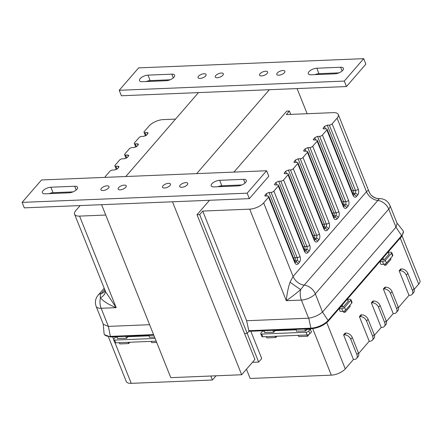 <?xml version="1.0" encoding="UTF-8"?>
<svg xmlns="http://www.w3.org/2000/svg" width="442" height="442" viewBox="0 0 442 442"><rect width="100%" height="100%" fill="white"/><g stroke="black" fill="none" stroke-linecap="round" stroke-linejoin="round"><path stroke-width="0.66" d="M173.933 77.245A6.066 2.591 158.2 0 1 166.131 80.737L142.274 81.709A6.066 2.591 158.2 0 1 139.495 80.676A6.066 2.591 158.2 0 1 141.86 77.206A6.066 2.591 158.2 0 1 147.976 75.134L171.833 74.157A6.066 2.591 158.2 0 1 174.612 75.195A6.066 2.591 158.2 0 1 173.933 77.245M277.294 73.013A4.343 1.851 158.2 0 1 281.56 70.703A4.343 1.851 158.2 0 1 284.869 71.256A4.343 1.851 158.2 0 1 284.383 72.72A4.343 1.851 158.2 0 1 280.123 75.029A4.343 1.851 158.2 0 1 276.808 74.477A4.343 1.851 158.2 0 1 277.294 73.013M198.524 76.239A4.343 1.851 158.2 0 1 202.784 73.925A4.343 1.851 158.2 0 1 206.099 74.483A4.343 1.851 158.2 0 1 205.613 75.947A4.343 1.851 158.2 0 1 201.348 78.256A4.343 1.851 158.2 0 1 198.038 77.704A4.343 1.851 158.2 0 1 198.524 76.239M342.732 70.333A6.066 2.591 158.2 0 1 334.937 73.825L311.08 74.797A6.066 2.591 158.2 0 1 308.295 73.764A6.066 2.591 158.2 0 1 310.66 70.295A6.066 2.591 158.2 0 1 316.776 68.223L340.633 67.245A6.066 2.591 158.2 0 1 343.412 68.283A6.066 2.591 158.2 0 1 342.732 70.333M260.062 73.72A4.343 1.851 158.2 0 1 264.327 71.405A4.343 1.851 158.2 0 1 267.637 71.958A4.343 1.851 158.2 0 1 267.15 73.427A4.343 1.851 158.2 0 1 262.891 75.737A4.343 1.851 158.2 0 1 259.576 75.184A4.343 1.851 158.2 0 1 260.062 73.72M215.757 75.532A4.343 1.851 158.2 0 1 220.022 73.223A4.343 1.851 158.2 0 1 223.332 73.775A4.343 1.851 158.2 0 1 222.845 75.239A4.343 1.851 158.2 0 1 218.586 77.554A4.343 1.851 158.2 0 1 215.271 76.996A4.343 1.851 158.2 0 1 215.757 75.532M170.104 79.787L150.158 80.604A6.066 2.591 -21.8 0 0 146.192 81.549M338.904 72.875L318.964 73.692A6.066 2.591 -21.8 0 0 314.991 74.637M365.888 64.129L346.462 86.549L121.395 95.765L119.207 90.295L344.279 81.079L363.7 58.664L365.888 64.129M346.462 86.549L344.279 81.079M363.7 58.664L138.633 67.88L119.207 90.295M237.824 185.916A6.066 2.591 -21.8 0 0 245.625 182.424A6.066 2.591 -21.8 0 0 246.304 180.375A6.066 2.591 -21.8 0 0 243.52 179.341L219.663 180.314A6.066 2.591 -21.8 0 0 213.547 182.386A6.066 2.591 -21.8 0 0 211.188 185.855A6.066 2.591 -21.8 0 0 213.967 186.894L237.824 185.916M187.275 184.811A4.343 1.851 -21.8 0 0 187.762 183.347A4.343 1.851 -21.8 0 0 184.452 182.795A4.343 1.851 -21.8 0 0 180.187 185.104A4.343 1.851 -21.8 0 0 179.701 186.568A4.343 1.851 -21.8 0 0 183.016 187.126A4.343 1.851 -21.8 0 0 187.275 184.811M108.5 188.038A4.343 1.851 -21.8 0 0 108.986 186.574A4.343 1.851 -21.8 0 0 105.677 186.021A4.343 1.851 -21.8 0 0 101.411 188.331A4.343 1.851 -21.8 0 0 100.925 189.795A4.343 1.851 -21.8 0 0 104.24 190.347A4.343 1.851 -21.8 0 0 108.5 188.038M69.024 192.828A6.066 2.591 -21.8 0 0 76.825 189.336A6.066 2.591 -21.8 0 0 77.505 187.286A6.066 2.591 -21.8 0 0 74.72 186.253L50.863 187.226A6.066 2.591 -21.8 0 0 44.747 189.298A6.066 2.591 -21.8 0 0 42.382 192.767A6.066 2.591 -21.8 0 0 45.167 193.806L69.024 192.828M170.043 185.518A4.343 1.851 -21.8 0 0 170.529 184.054A4.343 1.851 -21.8 0 0 167.214 183.496A4.343 1.851 -21.8 0 0 162.954 185.811A4.343 1.851 -21.8 0 0 162.468 187.275A4.343 1.851 -21.8 0 0 165.778 187.828A4.343 1.851 -21.8 0 0 170.043 185.518M125.738 187.331A4.343 1.851 -21.8 0 0 126.224 185.867A4.343 1.851 -21.8 0 0 122.909 185.314A4.343 1.851 -21.8 0 0 118.649 187.623A4.343 1.851 -21.8 0 0 118.163 189.093A4.343 1.851 -21.8 0 0 121.473 189.646A4.343 1.851 -21.8 0 0 125.738 187.331M41.52 179.971L266.592 170.756L247.166 193.171L22.1 202.386L41.52 179.971M241.796 184.966L221.851 185.784A6.066 2.591 -21.8 0 0 217.884 186.734M266.592 170.756L268.775 176.22L249.354 198.64L247.166 193.171M22.1 202.386L24.288 207.856L249.354 198.64M72.991 191.878L53.051 192.695A6.066 2.591 -21.8 0 0 49.084 193.646M269.371 89.704L196.679 173.618M101.599 204.69L170.778 377.65L241.663 374.75L172.485 201.79M241.663 374.75L254.918 359.451L244.531 333.483L247.188 333.373L258.669 362.075L252.421 362.329M307.14 113.716L297.085 88.571M125.788 176.518L198.486 92.605M250.807 331.24L261.73 358.545L258.669 362.075M246.454 369.219L250.155 378.468L331.318 375.147A10.851 4.635 -21.8 0 0 345.279 368.899L353.434 359.484L343.594 334.881L345.125 333.113L345.937 333.08A5.514 3.84 40.9 0 1 352.291 337.528L358.429 352.871A5.514 3.84 40.9 0 1 358.097 356.666L356.567 358.429A5.514 3.84 -139.1 0 0 356.898 354.639L358.429 352.871M306.201 329.406L310.345 329.235L308.814 330.997A2.171 0.928 158.2 0 1 306.024 332.251L261.719 334.064A2.171 0.928 158.2 0 1 260.725 333.693A2.171 0.928 158.2 0 1 260.968 332.959L262.498 331.196L264.183 331.124M274.305 330.71L296.085 329.82M260.725 333.693L261.819 336.428A2.171 0.928 158.2 0 0 262.813 336.798L307.118 334.981A2.171 0.928 158.2 0 0 309.908 333.732L311.439 331.97L310.345 329.235M388.142 252.272L390.7 252.167A2.171 0.928 158.2 0 1 391.7 252.537L392.794 255.266A2.171 0.928 158.2 0 1 392.551 256.001L386.43 263.062A2.171 0.928 158.2 0 1 383.639 264.31L380.982 264.421L379.888 261.686L381.833 259.443M380.076 305.461L378.545 307.223A5.514 3.84 -139.1 0 0 372.192 302.781L371.374 302.814L372.904 301.046L373.722 301.013A5.514 3.84 40.9 0 1 380.076 305.461L386.209 320.804A5.514 3.84 40.9 0 1 385.877 324.599L384.347 326.362A5.514 3.84 -139.1 0 0 384.684 322.566L386.209 320.804M386.418 321.417L393.198 313.588L383.358 288.985L384.883 287.217L385.7 287.184A5.514 3.84 40.9 0 1 392.054 291.632L398.192 306.975A5.514 3.84 40.9 0 1 397.855 310.77L396.325 312.533A5.514 3.84 -139.1 0 0 396.662 308.743L398.192 306.975M398.397 307.588L408.999 295.344L399.159 270.742L400.69 268.979L401.502 268.946A5.514 3.84 40.9 0 1 407.856 273.388L413.994 288.737A5.514 3.84 40.9 0 1 413.657 292.527L412.132 294.295A5.514 3.84 -139.1 0 0 412.463 290.499L413.994 288.737M414.198 289.344L418.684 284.167A10.851 4.635 -21.8 0 0 419.9 280.499L402.082 235.951M358.633 353.484L369.236 341.241L359.396 316.638L360.926 314.875L361.744 314.842A5.514 3.84 40.9 0 1 368.092 319.284L374.23 334.633A5.514 3.84 40.9 0 1 373.899 338.423L372.368 340.191A5.514 3.84 -139.1 0 0 372.7 336.395L374.23 334.633M374.435 335.24L381.219 327.417L371.374 302.814M347.362 299.339L349.92 299.234A2.171 0.928 158.2 0 1 350.92 299.61L352.009 302.339A2.171 0.928 158.2 0 1 351.766 303.074L345.65 310.135A2.171 0.928 158.2 0 1 342.859 311.383L340.202 311.494L339.108 308.759L341.053 306.516M396.065 227.105L397.093 223.298L389.949 205.436A10.851 4.635 158.2 0 1 388.733 209.105L395.977 227.216L401.927 236.127L328.34 321.074C323.876 325.5 318.146 328.069 311.14 328.771L248.973 331.318L247.188 333.373L248.973 331.318L246.603 320.732L202.74 211.066L199.685 214.597L197.022 214.707L244.531 333.483L247.188 333.373L199.685 214.597M356.567 358.429A5.514 3.84 -139.1 0 1 354.252 359.451L353.434 359.484M412.132 294.295A5.514 3.84 -139.1 0 1 409.811 295.311L408.999 295.344M396.325 312.533A5.514 3.84 -139.1 0 1 394.01 313.555L393.198 313.588M384.347 326.362A5.514 3.84 -139.1 0 1 382.032 327.384L381.219 327.417M372.368 340.191A5.514 3.84 -139.1 0 1 370.053 341.207L369.236 341.241M352.291 337.528L350.76 339.29L356.898 354.639M350.76 339.29A5.514 3.84 -139.1 0 0 344.412 334.848L343.594 334.881M368.092 319.284L366.567 321.052L372.7 336.395M366.567 321.052A5.514 3.84 -139.1 0 0 360.213 316.605L359.396 316.638M407.856 273.388L406.325 275.156L412.463 290.499M406.325 275.156A5.514 3.84 -139.1 0 0 399.971 270.708L399.159 270.742M392.054 291.632L390.524 293.394L396.662 308.743M390.524 293.394A5.514 3.84 -139.1 0 0 384.17 288.952L383.358 288.985M378.545 307.223L384.684 322.566M391.7 252.537A2.171 0.928 158.2 0 1 391.457 253.266L385.341 260.327A2.171 0.928 158.2 0 1 382.545 261.581L379.888 261.686M388.866 253.835L389.347 253.818L384.059 259.918L382.242 259.78M350.92 299.61A2.171 0.928 158.2 0 1 350.677 300.339L344.556 307.4A2.171 0.928 158.2 0 1 341.765 308.649L339.108 308.759M348.092 300.908L348.561 300.892L343.274 306.991L341.462 306.853M274.311 330.892L274.902 330.865L273.697 332.257L264.653 332.467M306.212 329.583L306.803 329.561L305.593 330.953L296.554 331.163M401.927 236.127L403.424 231.608L403.187 231.006A13.376 5.707 -21.8 0 0 402.817 230.376L396.982 223.022M290.742 114.39L289.399 111.036L286.344 114.566L333.307 112.644A10.851 4.635 158.2 0 1 338.285 114.5A10.851 4.635 158.2 0 1 337.069 118.163L332.135 123.859A2.171 0.928 158.2 0 1 329.345 125.108L355.456 190.397A2.171 0.928 -21.8 0 0 358.252 189.148L332.135 123.859M289.399 111.036L286.742 111.146L233.945 172.093M222.088 185.773L221.381 186.59M209.53 200.27L197.022 214.707M267.178 196.126L266.206 193.695L264.764 195.812L267.841 196.099A2.171 0.928 158.2 0 1 268.835 196.469A2.171 0.928 158.2 0 1 268.592 197.204L263.664 202.895A10.851 4.635 158.2 0 1 249.702 209.143L202.74 211.066M266.206 193.695L268.996 192.447L271.079 192.364L297.19 257.653A2.171 0.928 -21.8 0 0 299.985 256.399L273.869 191.115A2.171 0.928 158.2 0 1 271.079 192.364M276.885 184.916L275.918 182.485L274.476 184.607L275.471 184.977L277.554 184.889A2.171 0.928 158.2 0 1 278.548 185.259A2.171 0.928 158.2 0 1 278.305 185.994L273.869 191.115M275.918 182.485L278.709 181.237L280.792 181.154L306.903 246.443A2.171 0.928 -21.8 0 0 309.693 245.194L283.582 179.905A2.171 0.928 158.2 0 1 280.792 181.154M286.598 173.706L285.626 171.281L284.184 173.397L285.184 173.767L287.261 173.678A2.171 0.928 158.2 0 1 288.261 174.049A2.171 0.928 158.2 0 1 288.018 174.783L283.582 179.905M285.626 171.281L288.416 170.032L290.499 169.943L316.616 235.232A2.171 0.928 -21.8 0 0 319.406 233.984L293.295 168.695A2.171 0.928 158.2 0 1 290.499 169.943M296.311 162.496L295.339 160.07L293.897 162.186L296.974 162.474A2.171 0.928 158.2 0 1 297.969 162.844A2.171 0.928 158.2 0 1 297.726 163.573L293.295 168.695M295.339 160.07L298.129 158.822L300.212 158.733L326.323 224.022A2.171 0.928 -21.8 0 0 329.119 222.774L303.002 157.485A2.171 0.928 158.2 0 1 300.212 158.733M306.019 151.291L305.046 148.86L303.61 150.976L306.687 151.263A2.171 0.928 158.2 0 1 307.682 151.634A2.171 0.928 158.2 0 1 307.439 152.368L303.002 157.485M305.046 148.86L307.842 147.611L309.925 147.523L336.036 212.812A2.171 0.928 -21.8 0 0 338.826 211.563L312.715 146.274A2.171 0.928 158.2 0 1 309.925 147.523M315.732 140.081L314.759 137.65L313.317 139.766L316.395 140.053A2.171 0.928 158.2 0 1 317.395 140.423A2.171 0.928 158.2 0 1 317.152 141.158L312.715 146.274M314.759 137.65L317.549 136.401L319.632 136.318L345.749 201.607A2.171 0.928 -21.8 0 0 348.539 200.353L322.428 135.07A2.171 0.928 158.2 0 1 319.632 136.318M325.445 128.871L324.472 126.44L323.03 128.556L324.025 128.931L326.108 128.843A2.171 0.928 158.2 0 1 327.102 129.213A2.171 0.928 158.2 0 1 326.859 129.948L322.428 135.07M324.472 126.44L327.262 125.191L329.345 125.108M249.702 209.143L286.322 300.698C286.869 294.096 288.339 287.14 290.062 282.145L293.074 276.438A10.851 7.564 -139.1 0 0 304.201 285.134L300.676 289.571C296.715 292.996 291.317 297.212 286.322 300.698L301.367 300.079L308.61 318.19L246.603 320.732M308.61 318.19L308.77 318.185C314.185 317.257 318.748 315.212 322.478 312.052L315.328 293.836A10.851 4.635 158.2 0 1 301.367 300.079A10.851 6.254 -92.3 0 1 300.676 289.571A10.851 0.586 35.3 0 1 290.062 282.145M308.77 318.185L310.897 328.168L248.73 330.715M337.069 118.163L366.479 191.706C367.562 190.53 368.352 190.358 368.855 191.193L338.285 114.5M369.285 192.01C370.7 197.022 378.269 199.237 378.982 198.629L379.463 198.618A10.851 10.763 90.5 0 1 378.982 198.629L378.982 198.629A10.851 10.763 90.5 0 1 368.855 191.193M389.949 205.436C387.894 200.961 384.396 198.69 379.463 198.618L304.201 285.134A10.851 7.564 -139.1 0 1 315.328 293.836L388.733 209.105A10.851 7.564 -139.1 0 0 377.606 200.403A10.851 7.564 -139.1 0 1 366.479 191.706L293.074 276.438L263.664 202.895M311.14 328.771L310.897 328.168A13.376 5.707 -21.8 0 0 328.097 320.472L322.478 312.052M395.977 227.216L322.572 311.947M328.34 321.074L328.097 320.472L401.69 235.525A13.376 5.707 -21.8 0 0 403.187 231.006M274.493 331.34L274.261 330.76L274.692 330.262M266.261 336.655L266.913 337.898L275.775 337.533L276.593 336.589L276.454 336.24M275.123 336.29L275.775 337.533M272.896 330.334L273.57 332.262M264.034 330.699L264.708 332.627M306.394 330.03L306.162 329.45L306.593 328.958M298.162 335.351L298.814 336.589L307.676 336.229L308.494 335.285L308.278 334.743M307.024 334.986L307.676 336.229M304.798 329.03L305.472 330.959M295.936 329.395L296.61 331.323M385.479 263.775L385.855 265.206L390.955 259.321L390.656 258.189M385.855 265.206L384.435 265.261L384.037 264.272M388.076 252.122L389.026 254.178M382.976 258.006L383.866 259.924M382.324 259.99L381.728 259.448M341.544 307.063L340.948 306.521M344.699 310.848L345.075 312.279L343.655 312.334L343.257 311.345M345.075 312.279L350.169 306.394L349.876 305.262M347.29 299.195L348.246 301.251M342.196 305.079L343.086 307.002M210.806 376.015L212.409 380.015L131.241 383.336A10.851 4.635 158.2 0 1 126.263 381.485L108.434 336.909M148.993 335.843L127.213 336.732M117.091 337.147L115.406 337.218L113.876 338.981A2.171 0.928 -21.8 0 0 113.633 339.716A2.171 0.928 -21.8 0 0 114.627 340.086L155.087 338.428M216.061 375.799L212.409 380.015M113.633 339.716L114.727 342.451A2.171 0.928 -21.8 0 0 115.721 342.821L156.181 341.163M149.462 337.185L154.573 337.136M117.561 338.489L126.605 338.285L127.81 336.887L127.224 336.914M105.157 290.212L104.566 291.598A10.851 7.564 40.9 0 1 101.306 293.444C100.323 294.637 100.041 296.079 100.456 297.77C103.224 301.245 108.467 304.544 116.191 307.665L101.146 308.278L108.395 326.389L110.362 336.379A13.376 5.707 158.2 0 1 104.224 334.097L104.467 334.699L110.599 336.981L148.843 335.417L149.518 337.345M145.484 135.887L144.042 132.285A2.171 0.928 -21.8 0 1 144.285 131.55L149.214 125.86A10.851 4.635 -21.8 0 1 163.175 119.611L175.529 119.102M144.042 132.285A2.171 0.928 -21.8 0 0 145.037 132.655L146.175 135.495M135.771 147.098L134.329 143.495A2.171 0.928 -21.8 0 1 134.572 142.76L139.009 137.639A2.171 0.928 -21.8 0 1 141.799 136.39L143.882 136.307L146.672 135.059L148.114 132.943L147.12 132.567L145.037 132.655M134.329 143.495A2.171 0.928 -21.8 0 0 135.324 143.865L136.462 146.705M126.058 158.308L124.622 154.7A2.171 0.928 -21.8 0 1 124.865 153.971L129.296 148.849A2.171 0.928 -21.8 0 1 132.092 147.6L134.169 147.512L136.965 146.263L138.164 144.882L138.401 144.147L137.407 143.777L135.324 143.865M124.622 154.7A2.171 0.928 -21.8 0 0 125.616 155.07L126.749 157.91M116.351 169.513L114.909 165.91A2.171 0.928 -21.8 0 1 115.152 165.175L119.589 160.059A2.171 0.928 -21.8 0 1 122.379 158.811L124.462 158.722L127.252 157.474L128.451 156.092L128.694 155.357L127.699 154.987L125.616 155.07M114.909 165.91A2.171 0.928 -21.8 0 0 115.903 166.28L117.042 169.12M105.295 177.358L105.196 177.12A2.171 0.928 -21.8 0 1 105.439 176.386L109.876 171.269A2.171 0.928 -21.8 0 1 112.666 170.021L114.749 169.932L117.539 168.684L118.738 167.303L118.981 166.568L117.986 166.198L115.903 166.28M80.162 205.569L75.809 210.591A10.851 4.635 -21.8 0 0 74.593 214.254A10.851 4.635 -21.8 0 0 79.577 216.11L105.737 215.039M108.395 326.389L149.6 324.704M110.599 336.981L110.362 336.379L153.562 334.611M153.799 335.213L148.843 335.417M79.577 216.11L116.191 307.665L105.599 291.77L74.593 214.254M108.235 326.395L103.312 324.284L96.168 306.428A10.851 4.635 -21.8 0 0 101.146 308.278A10.851 6.254 -92.3 0 1 100.456 297.77A10.851 6.431 166.7 0 0 105.301 291.024M104.224 334.097A13.376 5.707 158.2 0 1 104.058 333.384L103.213 324.03M156.683 342.412L151.722 342.616L151.07 341.373M127.401 337.362L127.169 336.782L127.6 336.285M128.031 342.318L128.683 343.556L129.5 342.616L129.362 342.263M128.683 343.556L119.826 343.92L119.169 342.677M116.942 336.721L117.616 338.649M125.804 336.356L126.478 338.29M171.833 74.157L173.314 77.864M147.976 75.134L150.158 80.604M340.633 67.245L342.114 70.952M316.776 68.223L318.964 73.692M243.52 179.341L245.006 183.043M219.663 180.314L221.851 185.784M53.051 192.695L50.863 187.226M74.72 186.253L76.201 189.955M312.721 328.638L331.318 375.147M400.248 238.072L418.684 284.167M326.765 322.616L345.279 368.899M344.412 334.848L345.937 333.08M360.213 316.605L361.744 314.842M399.971 270.708L401.502 268.946M384.17 288.952L385.7 287.184M372.192 302.781L373.722 301.013M392.551 256.001L391.457 253.266M386.43 263.062L385.341 260.327M383.639 264.31L382.545 261.581M351.766 303.074L350.677 300.339M345.65 310.135L344.556 307.4M342.859 311.383L341.765 308.649M262.813 336.798L261.719 334.064M309.908 333.732L308.814 330.997M307.118 334.981L306.024 332.251M268.592 197.204L294.709 262.493C295.715 264.543 296.88 264.968 298.206 263.78L299.405 262.399C300.538 260.747 300.731 258.747 299.985 256.399M326.859 129.948L352.976 195.237C353.981 197.287 355.147 197.718 356.473 196.53L357.666 195.143C358.805 193.491 358.998 191.496 358.252 189.148M317.152 141.158L343.263 206.447C344.274 208.491 345.44 208.922 346.76 207.734L347.959 206.353C349.097 204.701 349.291 202.701 348.539 200.353M307.439 152.368L333.55 217.652C334.561 219.702 335.727 220.133 337.047 218.945L338.246 217.563C339.384 215.911 339.578 213.911 338.826 211.563M297.726 163.573L323.842 228.862C324.848 230.912 326.014 231.343 327.34 230.155L328.533 228.774C329.671 227.122 329.865 225.122 329.119 222.774M288.018 174.783L314.129 240.072C315.14 242.122 316.306 242.553 317.627 241.365L318.826 239.984C319.964 238.332 320.157 236.332 319.406 233.984M278.305 185.994L304.416 251.283C305.428 253.332 306.593 253.763 307.914 252.575L309.113 251.189C310.251 249.542 310.444 247.542 309.693 245.194M298.206 263.78A2.171 1.514 -139.1 0 0 295.704 262.034A2.171 1.249 -92.3 0 1 295.273 262.338M295.063 262.377L295.378 262.443L294.952 261.758A2.171 0.928 158.2 0 1 294.709 262.493M356.473 196.53A2.171 1.514 40.9 0 0 353.97 194.778L355.169 193.397L353.086 193.48A2.171 1.249 87.7 0 0 353.373 190.48L355.456 190.397A2.171 1.249 -92.3 0 1 355.169 193.397A2.171 1.514 40.9 0 1 357.666 195.143M353.357 194.8L353.97 194.778A2.171 1.249 -92.3 0 1 353.539 195.082M353.329 195.126L353.644 195.187L353.219 194.502A2.171 0.928 158.2 0 1 352.976 195.237M346.76 207.734A2.171 1.514 40.9 0 0 344.257 205.989L345.456 204.602L343.373 204.69A2.171 1.249 87.7 0 0 343.666 201.69L345.749 201.607A2.171 1.249 -92.3 0 1 345.456 204.602A2.171 1.514 40.9 0 1 347.959 206.353M343.644 206.011L344.257 205.989A2.171 1.249 -92.3 0 1 343.826 206.292M343.616 206.331L343.931 206.397L343.506 205.712A2.171 0.928 158.2 0 1 343.263 206.447M337.047 218.945A2.171 1.514 40.9 0 0 334.55 217.193L335.743 215.812L333.666 215.9A2.171 1.249 87.7 0 0 333.953 212.9L336.036 212.812A2.171 1.249 -92.3 0 1 335.743 215.812A2.171 1.514 40.9 0 1 338.246 217.563M333.937 217.221L334.55 217.193A2.171 1.249 -92.3 0 1 334.119 217.503M333.909 217.541L334.218 217.608L333.793 216.923A2.171 0.928 158.2 0 1 333.55 217.652M327.34 230.155A2.171 1.514 40.9 0 0 324.837 228.403L326.036 227.022L323.953 227.105A2.171 1.249 87.7 0 0 324.246 224.111L326.323 224.022A2.171 1.249 -92.3 0 1 326.036 227.022A2.171 1.514 40.9 0 1 328.533 228.774M324.224 228.431L324.837 228.403A2.171 1.249 -92.3 0 1 324.406 228.713M324.196 228.752L324.511 228.818L324.085 228.133A2.171 0.928 158.2 0 1 323.842 228.862M317.627 241.365A2.171 1.514 40.9 0 0 315.124 239.614L316.323 238.232L314.24 238.315A2.171 1.249 87.7 0 0 314.533 235.315L316.616 235.232A2.171 1.249 -92.3 0 1 316.323 238.232A2.171 1.514 40.9 0 1 318.826 239.984M314.511 239.641L315.124 239.614A2.171 1.249 -92.3 0 1 314.693 239.923M314.483 239.962L314.798 240.028L314.373 239.337A2.171 0.928 158.2 0 1 314.129 240.072M307.914 252.575A2.171 1.514 40.9 0 0 305.416 250.824L306.615 249.443L304.532 249.526A2.171 1.249 87.7 0 0 304.82 246.525L306.903 246.443A2.171 1.249 -92.3 0 1 306.615 249.443A2.171 1.514 40.9 0 1 309.113 251.189M304.803 250.846L305.416 250.824A2.171 1.249 -92.3 0 1 304.986 251.128M304.776 251.172L305.085 251.233L304.66 250.548A2.171 0.928 158.2 0 1 304.416 251.283M295.09 262.056L295.704 262.034L296.902 260.647L294.82 260.736A2.171 1.249 87.7 0 0 295.112 257.736L297.19 257.653A2.171 1.249 -92.3 0 1 296.902 260.647A2.171 1.514 40.9 0 1 299.405 262.399M351.777 190.9A2.171 0.928 -21.8 0 1 353.373 190.48L327.262 125.191M352.893 193.701L353.086 193.48A2.171 1.514 40.9 0 1 352.804 193.469M342.064 202.11A2.171 0.928 -21.8 0 1 343.666 201.69L317.549 136.401M343.185 204.906L343.373 204.69A2.171 1.514 40.9 0 1 343.091 204.679M332.351 213.315A2.171 0.928 -21.8 0 1 333.953 212.9L307.842 147.611M322.643 224.525A2.171 0.928 -21.8 0 1 324.246 224.111L298.129 158.822M312.93 235.735A2.171 0.928 -21.8 0 1 314.533 235.315L288.416 170.032M303.223 246.945A2.171 0.928 -21.8 0 1 304.82 246.525L278.709 181.237M304.339 249.747L304.532 249.526A2.171 1.514 40.9 0 1 304.251 249.515M293.51 258.156A2.171 0.928 -21.8 0 1 295.112 257.736L268.996 192.447M294.632 260.957L294.82 260.736A2.171 1.514 40.9 0 1 294.538 260.725M265.007 195.082L265.443 196.176M323.273 127.826L323.71 128.92M313.56 139.037L314.002 140.131M303.853 150.241L304.289 151.341M294.14 161.452L294.576 162.551M284.427 172.662L284.869 173.756M274.72 183.872L275.156 184.966M112.666 336.898L113.644 339.346M114.986 342.705L131.241 383.336M115.721 342.821L114.627 340.086M104.699 289.527L101.306 293.444A10.851 7.564 40.9 0 0 98.041 295.289C95.339 298.659 94.715 302.372 96.168 306.428M147.661 133.92L147.12 132.567M137.948 145.131L137.407 143.777M128.235 156.335L127.699 154.987M118.528 167.546L117.986 166.198M268.835 196.469L294.952 261.758M327.102 129.213L353.219 194.502M317.395 140.423L343.506 205.712M307.682 151.634L333.793 216.923M297.969 162.844L324.085 228.133M288.261 174.049L314.373 239.337M278.548 185.259L304.66 250.548M98.041 295.289L104.174 288.212"/></g></svg>
